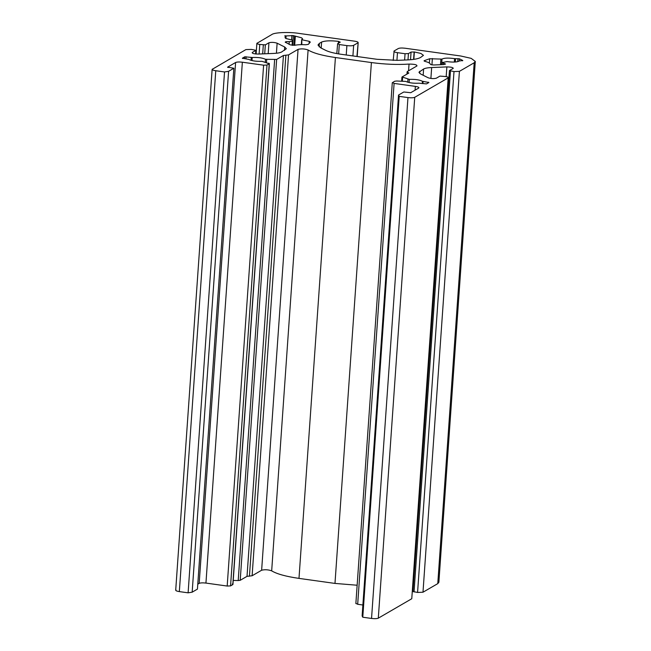 <?xml version="1.0" encoding="UTF-8"?>
<svg xmlns="http://www.w3.org/2000/svg" width="651" height="651" viewBox="0 0 651 651"><rect width="100%" height="100%" fill="white"/><g stroke="black" fill="none" stroke-linecap="round" stroke-linejoin="round"><path stroke-width="0.98" d="M442.688 62.333C441.883 62.618 442.216 62.919 443.689 63.237L445.561 64.042L443.64 64.579L434.152 64.97C432.004 64.962 430.718 64.701 430.295 64.197C430.165 63.204 428.382 62.26 424.965 61.381L424.533 60.567L429.676 58.745L441.98 59.103C444.267 57.931 448.466 57.784 454.585 58.647L459.427 58.81L462.755 60.486L459.248 60.999C457.23 62.203 453.112 62.398 446.912 61.585L442.241 62.61L442.102 64.636M462.739 60.698L462.267 60.771M285.561 42.494C284.796 41.762 286.025 41.485 289.264 41.664L292.38 41.338L292.706 40.216L292.348 45.326L292.706 40.224L285.813 38.466L284.975 37.571L285.944 36.586L284.731 35.968L293.332 35.61L301.576 37.815L302.585 38.8L301.779 39.516L302.162 39.833L309.258 41.33L310.307 42.071L308.387 44.349L305.856 44.748C301.323 44.512 297.629 44.691 294.781 45.269L290.281 44.87L285.203 42.128M285.822 38.474L285.944 36.586M475.295 61.438L438.872 582.303L437.765 583.638L474.188 62.773L475.295 61.438L471.169 58.354L460.753 56.002L405.117 48.231C401.952 47.865 399.706 47.962 398.355 48.508L394.107 50.973C393.407 51.616 394.522 52.178 397.468 52.666L405.052 53.732L408.437 53.585L411.066 52.056L414.361 51.966L420.872 53.439L423.451 55.368L420.538 57.491C418.097 58.826 413.621 59.648 407.119 59.941L397.379 60.348L377.002 59.298L341.018 54.269C334.118 53.276 328.983 51.966 325.622 50.322L320.78 47.881L317.989 45.025L319.372 43.365L321.594 42.071C324.963 40.696 330.594 40.46 338.487 41.371L340.253 42.169L337.625 43.698L339.301 44.545L346.885 45.603C350.043 45.969 352.297 45.871 353.648 45.326L357.895 42.86C358.595 42.217 357.472 41.656 354.535 41.168L298.899 33.396C289.19 31.818 274.323 32.436 271.866 34.511L256.868 43.365L256.12 54.009M232.277 584.004L232.806 584.606L269.229 63.741L261.979 61.324C256.079 61.519 251.717 60.885 248.877 59.428L242.408 58.183L244.784 56.8L252.206 57.491C257.983 57.239 262.418 57.841 265.502 59.282L276.634 59.436L283.437 55.481L288.539 54.896L298.06 49.362C301.315 48.565 304.668 48.768 308.102 49.989C313.302 53.13 322.4 55.636 335.411 57.524L371.395 62.553C384.603 64.327 397.151 64.84 409.031 64.091C414.524 64.115 417.153 64.742 416.925 65.971L407.396 71.496L407.681 72.399L408.877 73.01L402.074 76.956L409.324 79.373C415.216 79.178 419.586 79.813 422.426 81.269L428.895 82.514L426.519 83.898L419.089 83.206C413.32 83.458 408.885 82.856 405.801 81.416L396.662 81.009L394.669 81.261L392.284 82.726L355.861 603.591M232.806 584.606L230.56 585.908L227.183 586.046L205.944 583.076C202.778 582.718 200.532 582.808 199.182 583.361L235.605 62.496C236.948 61.943 239.202 61.853 242.359 62.211L205.944 583.076M268.7 63.139L269.229 63.741L266.983 65.043L230.56 585.908M188.106 592.825L224.53 71.96L228.591 71.309L192.167 592.174L188.106 592.825L179.342 591.604C176.397 591.116 175.282 590.547 175.982 589.912M224.53 71.96L215.766 70.739L179.342 591.604M228.591 71.309L233.855 68.249L227.622 67.134L235.605 62.496M233.855 68.249L197.432 589.114L192.167 592.174M371.542 618.45L407.965 97.585C411.123 97.951 413.377 97.853 414.728 97.308L448.197 77.868L411.774 598.733L378.304 618.173C376.953 618.719 374.699 618.816 371.542 618.45L362.778 617.221L362.119 615.911L398.534 95.046L399.201 96.356L362.778 617.221M437.765 583.638L422.987 592.223L417.576 592.443L412.946 591.539L449.45 70.577L453.999 71.577L459.411 71.358L422.987 592.223M474.188 62.773L459.411 71.358M175.705 590.245L212.128 69.38L245.875 49.606L251.278 49.386L255.908 50.29L255.656 53.96M407.965 97.585L399.201 96.356M407.396 71.496L407.583 73.758M402.074 76.956L402.603 77.559L402.351 81.139M428.171 82.937L428.22 82.181L428.895 82.514M392.423 82.563L394.099 83.409L357.684 604.274L355.999 603.428M415.078 90.172L415.346 86.38L394.099 83.409M415.346 86.38C418.292 86.868 419.407 87.429 418.707 88.072L410.724 92.711L403.807 91.986L398.534 95.046M453.283 68.209L453.047 68.485C453.348 67.525 451.281 67.004 446.863 66.907L431.662 67.533C427.756 67.712 425.07 68.2 423.606 69.006L418.927 72.245L420.595 73.962L428.155 77.77C431.125 78.706 433.859 78.844 436.341 78.193L439.938 76.102L445.504 76.517C447.864 76.908 448.759 77.355 448.197 77.868L411.774 598.733M453.047 68.485L449.45 70.577M394.107 50.973L393.196 60.429M337.625 43.698L336.803 53.594M356.935 56.491L358.172 42.527L357.187 56.531M257.088 43.096C256.527 43.609 257.422 44.056 259.773 44.455L265.339 44.862L268.936 42.771C271.418 42.12 274.152 42.258 277.123 43.194L284.682 47.002L286.359 48.719L281.671 51.958C280.207 52.764 277.521 53.252 273.623 53.431L258.414 54.057C253.996 53.968 251.937 53.439 252.23 52.479L255.827 50.387L255.574 53.952M212.405 69.047C211.697 69.681 212.82 70.251 215.766 70.739M228.289 67.468L227.614 67.273M227.183 586.046L263.606 65.181L242.359 62.211M263.606 65.181L266.983 65.043M243.075 58.517L242.392 58.321M424.013 60.868L424.533 60.567L424.485 61.235M284.731 35.968L285.211 35.691L285.171 36.196M301.779 39.516L301.828 44.642M283.437 55.481L247.022 576.347L252.116 575.761L261.637 570.227C264.892 569.43 268.245 569.633 271.679 570.854C276.878 573.995 285.976 576.501 298.988 578.389L334.98 583.418L357.147 585.233M247.022 576.347L240.211 580.301L238.209 580.554L274.632 59.689M233.221 580.44L238.209 580.554M197.782 584.175L199.182 583.361M412.734 587.82L413.206 587.869M362.876 604.999L357.684 604.274M443.689 63.237L443.591 64.579M429.676 58.745L429.375 63.041M440.873 59.208L440.491 64.709M441.98 59.103L441.598 64.661M289.264 41.664L289.077 44.268M292.38 41.338L292.104 45.301M295.318 36.399L294.691 45.285M309.258 41.33L309.144 42.917M414.728 97.308L378.304 618.173M414.361 51.966L413.841 59.355M414.109 51.934L413.588 59.396M411.066 52.056L410.529 59.729M408.437 53.585L407.99 59.9M405.052 53.732L404.613 60.047M397.468 52.666L396.931 60.364M353.648 45.326L352.907 55.929M346.885 45.603L346.234 55.001M339.301 44.545L338.642 53.911M338.74 41.404L338.626 43.112M338.487 41.371L338.357 43.267M321.594 42.071L321.179 48.084M319.372 43.365L319.128 46.872M453.999 71.577L417.576 592.443M450.459 71.089L414.036 591.954M446.863 66.907L446.187 76.623M431.662 67.533L430.897 78.445M423.606 69.006L423.174 75.256M419.757 71.244L419.61 73.351M265.339 44.862L264.713 53.797M263.313 44.943L262.687 53.887M259.773 44.455L259.106 54.033M284.682 47.002L284.454 50.347M277.123 43.194L276.423 53.227M268.936 42.771L268.179 53.659M298.06 49.362L261.637 570.227M288.539 54.896L252.116 575.761M285.854 55.384L249.431 576.249M294.545 36.228L293.91 45.367M293.332 35.61L292.649 45.35M291.9 35.414L291.583 39.89M459.427 58.81L459.272 60.974M457.995 58.614L457.783 61.666M455.545 58.712L455.318 62.016M454.585 58.647L454.349 62.065M432.378 58.525L431.938 64.84M276.634 59.436L240.211 580.301M265.307 62.073L265.502 59.282M252.206 57.491L251.994 60.584M409.324 79.373L409.097 82.555M422.263 83.548L422.426 81.269M423.101 81.465L422.947 83.645M251.058 60.348L251.253 57.459M246.135 56.743L245.98 58.924M244.646 58.736L244.784 56.8M266.715 59.51L266.511 62.447M407.738 82.213L407.949 79.235M335.411 57.524L298.988 578.389M308.102 49.989L271.679 570.854M409.031 64.091L408.559 70.821M371.395 62.553L334.98 583.418M286.058 36.7L285.927 38.531M406.965 74.116L407.119 71.83M301.332 44.65L301.69 39.605M401.936 77.127L401.659 81.123M269.368 63.57L232.944 584.435"/></g></svg>
